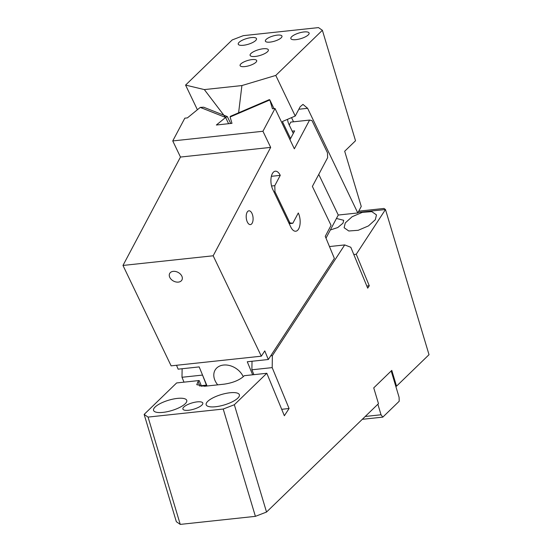 <?xml version="1.0" encoding="UTF-8"?>
<svg xmlns="http://www.w3.org/2000/svg" width="552" height="552" viewBox="0 0 552 552"><rect width="100%" height="100%" fill="white"/><g stroke="black" fill="none" stroke-linecap="round" stroke-linejoin="round"><path stroke-width="0.83" d="M266.533 512.049L255.403 516.348L223.215 409.039L234.338 404.74L266.533 512.049L378.472 403.65L373.738 387.87L391.789 370.385L396.529 386.165L429.021 354.694L385.475 209.525L356.254 254.244L369.274 285.763L366.818 286.026M396.529 386.165L395.777 386.241L391.189 370.965M345.262 222.925L352.135 216.722L362.374 212.341L371.8 211.637L376.471 214.9L375.325 219.703L368.46 225.913L358.213 230.294L348.788 230.991L344.124 227.728L345.262 222.925M358.089 212.41L385.475 209.525M385.42 209.477L383.944 208.456L358.752 211.161M182.125 368.736L181.994 377.278L184.002 382.15M176.343 521.709L144.148 414.4L148.053 417.091L180.249 524.4L176.343 521.709M201.611 386.407L199.182 380.528L176.633 382.943L144.148 414.4M365.231 416.47L381.032 414.773L382.812 417.126L399.199 401.256L399.089 397.288L395.777 386.241M353.797 254.506L356.254 254.244M330.331 229.977L337.783 227.534L343.006 223.167L343.696 220.282L336.437 218.475M381.032 414.773L377.872 404.23M329.468 246.558L344.71 244.922L350.81 247.275L367.701 288.172L369.274 285.763M344.71 244.922L272.371 355.64L272.184 367.618L251.891 369.792L252.022 361.249M270.728 355.812L272.371 355.64M272.184 367.618L289.075 408.514L281.699 409.308M253.906 374.663L251.891 369.792M289.075 408.514L284.356 415.739L266.823 373.276L244.274 375.698L243.177 376.761C238.643 380.487 232.309 382.957 224.167 384.164L204.626 386.255L196.753 384.675L198.078 381.591L200.024 386.303M199.182 380.528L198.078 381.591M223.215 409.039L148.053 417.091M266.823 373.276L234.338 404.74M201.873 405.106A10.398 3.236 163.3 0 1 191.089 409.86A10.398 3.236 163.3 0 1 182.891 409.06A10.398 3.236 163.3 0 1 183.837 407.038A10.398 3.236 163.3 0 1 194.621 402.284A10.398 3.236 163.3 0 1 202.819 403.084A10.398 3.236 163.3 0 1 201.873 405.106M207.738 401.366A17.333 5.396 163.3 0 1 225.713 393.445A17.333 5.396 163.3 0 1 239.375 394.777A17.333 5.396 163.3 0 1 237.802 398.144A17.333 5.396 163.3 0 1 219.827 406.065A17.333 5.396 163.3 0 1 206.165 404.74A17.333 5.396 163.3 0 1 207.738 401.366M155.126 407.003A17.333 5.396 163.3 0 1 173.1 399.082A17.333 5.396 163.3 0 1 186.762 400.414A17.333 5.396 163.3 0 1 185.189 403.781A17.333 5.396 163.3 0 1 167.215 411.702A17.333 5.396 163.3 0 1 153.553 410.377A17.333 5.396 163.3 0 1 155.126 407.003M255.403 516.348L180.249 524.4M201.307 385.682L206.427 385.13L202.294 374.47M181.994 377.278L202.287 375.105M382.812 417.126L362.284 419.32M230.695 123.475L227.327 116.596L225.609 117.466L200.252 107.405L187.397 117.893L184.823 118.169L172.748 140.932L180.476 157.051L122.979 265.443L171.127 365.852L261.324 356.185L264.774 350.906L268.32 359.504L247.275 361.76L252.664 374.794M200.252 107.405L203.667 107.205L227.327 116.596M230.101 116.989L230.474 116.293L269.307 99.643L269.838 99.953L230.101 116.989L231.978 123.337L216.356 125.014L225.609 117.466L228.597 123.703M268.32 359.504L334.367 258.412L325.245 236.339L331.062 225.375L312.384 186.417L327.619 157.693L327.481 152.835L312.018 120.598L309.582 120.081L294.347 148.805L275.02 108.502L272.447 108.778L269.838 99.953L273.992 108.613L269.79 99.822M289.966 139.684L294.637 130.879L292.174 131.148M309.582 120.081L290.794 122.095L289.234 125.021M176.426 271.708A6.934 4.899 27.9 0 1 181.925 279.981A6.934 4.899 27.9 0 1 175.184 281.762A6.934 4.899 27.9 0 1 169.678 273.481A6.934 4.899 27.9 0 1 176.426 271.708M243.239 376.699A16.47 12.323 -146.8 0 0 223.519 365.051A16.47 12.323 -146.8 0 0 215.356 369.654A16.47 12.323 -146.8 0 0 217.73 384.854M271.37 176.316L280.257 175.363A11.268 5.513 83.9 0 0 275.317 171.203A11.268 5.513 83.9 0 0 272.329 173.673A11.268 5.513 83.9 0 0 272.778 189.453L290.821 227.065A11.268 5.513 83.9 0 0 295.755 231.226A11.268 5.513 83.9 0 0 298.742 228.749A11.268 5.513 83.9 0 0 298.294 212.975L292.829 223.27L289.186 223.663M271.563 186.003L274.792 185.658L274.965 191.73L273.923 191.841M288.744 222.732L292.829 223.27M274.965 191.73L289.779 222.622M274.792 185.658L280.257 175.363M253.092 218.275A6.934 3.395 -96.1 0 1 250.387 224.602A6.934 3.395 -96.1 0 1 246.206 217.136A6.934 3.395 -96.1 0 1 248.911 210.809A6.934 3.395 -96.1 0 1 253.092 218.275M201.487 386.11L206.862 385.537L199.175 366.907L178.13 369.164L176.523 365.272M275.02 108.502L262.938 131.266L270.673 147.391L213.169 255.783L261.324 356.185M213.169 255.783L122.979 265.443M270.673 147.391L180.476 157.051M262.938 131.266L172.748 140.932M197.395 109.738L185.575 85.091L204.33 89.59L225.561 117.452M238.533 113.374L241.907 85.56L275.772 75.424L322.382 30.291L355.522 140.76L344.69 151.248L361.249 206.448L357.799 212.955L338.259 215.045L325.997 238.153M322.382 30.291L318.476 27.6L243.315 35.652L232.185 39.951L185.575 85.091M241.907 85.56L204.33 89.59M255.914 62.293A8.666 2.698 163.3 0 1 246.923 66.254A8.666 2.698 163.3 0 1 240.092 65.584A8.666 2.698 163.3 0 1 240.879 63.901A8.666 2.698 163.3 0 1 249.87 59.94A8.666 2.698 163.3 0 1 256.701 60.603A8.666 2.698 163.3 0 1 255.914 62.293M255.631 40.551A9.536 2.967 163.3 0 1 245.75 44.905A9.536 2.967 163.3 0 1 238.236 44.181A9.536 2.967 163.3 0 1 239.099 42.325A9.536 2.967 163.3 0 1 248.987 37.971A9.536 2.967 163.3 0 1 256.501 38.695A9.536 2.967 163.3 0 1 255.631 40.551M308.244 34.914A9.536 2.967 163.3 0 1 298.363 39.268A9.536 2.967 163.3 0 1 290.849 38.543A9.536 2.967 163.3 0 1 291.711 36.687A9.536 2.967 163.3 0 1 301.599 32.333A9.536 2.967 163.3 0 1 309.113 33.058A9.536 2.967 163.3 0 1 308.244 34.914M267.499 51.722A9.536 2.967 163.3 0 1 257.611 56.076A9.536 2.967 163.3 0 1 250.097 55.345A9.536 2.967 163.3 0 1 250.96 53.489A9.536 2.967 163.3 0 1 260.848 49.135A9.536 2.967 163.3 0 1 268.362 49.866A9.536 2.967 163.3 0 1 267.499 51.722M281.189 37.812A8.666 2.698 163.3 0 1 272.198 41.773A8.666 2.698 163.3 0 1 265.367 41.11A8.666 2.698 163.3 0 1 266.154 39.427A8.666 2.698 163.3 0 1 275.144 35.466A8.666 2.698 163.3 0 1 281.975 36.128A8.666 2.698 163.3 0 1 281.189 37.812M357.799 212.955L307.616 108.309L302.979 104.411L300.178 106.729L295.244 116.03L275.772 75.424M291.532 117.617L293.533 121.799M318.759 174.397L338.259 215.045M290.559 138.566L282.396 121.537L295.244 116.03M293.278 133.446L289.041 124.614A10.578 5.175 -96.1 0 1 288.144 122.268A10.578 5.175 -96.1 0 1 287.502 119.349M307.616 108.309L298.839 109.248"/></g></svg>
